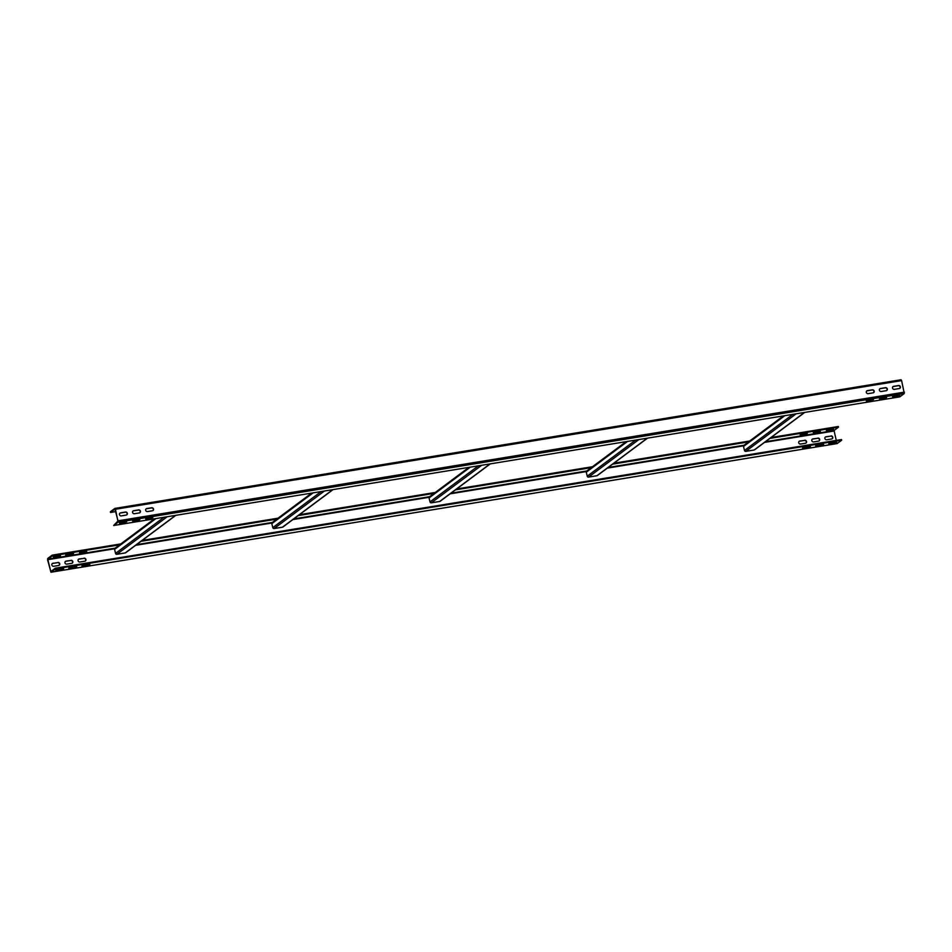 <?xml version="1.0" encoding="UTF-8"?>
<svg xmlns="http://www.w3.org/2000/svg" width="952" height="952" viewBox="0 0 952 952"><rect width="100%" height="100%" fill="white"/><g stroke="black" fill="none" stroke-linecap="round" stroke-linejoin="round"><path stroke-width="1.43" d="M65.652 555.064L73.602 553.647L65.652 555.064M836.261 440.395L834.047 430.506L838.498 427.174L769.906 438.408M52.181 555.147L47.719 558.479L47.6 559.859L50.968 572.235L837.117 443.584L841.663 440.229L55.502 568.88L55.335 568.189L50.849 571.533L47.838 559.681L52.348 555.837L52.181 555.147L120.821 543.913M749.748 441.704L612.672 464.136M592.513 467.432L455.437 489.863M434.052 493.374L298.202 515.603M276.818 519.102L140.979 541.331M119.595 544.83L52.348 555.837M58.286 555.968L58.429 556.563L60.5 555.789L59.5 555.766L53.324 556.872M58.429 556.563L53.455 557.372M84.49 551.672L84.633 552.267L86.703 551.505L85.704 551.482L79.54 552.577M84.633 552.267L79.659 553.088M805.13 433.743L805.285 434.338L807.344 433.565L806.344 433.541L800.18 434.647M805.285 434.338L800.299 435.147M818.244 431.601L818.387 432.196L820.446 431.423L819.446 431.399L813.282 432.505M818.387 432.196L813.401 433.005M831.346 429.447L831.489 430.054L833.559 429.281L832.548 429.257L826.384 430.352M831.489 430.054L826.503 430.863M838.498 427.174L838.343 426.496L771.132 437.492M749.748 440.99L613.897 463.219M592.513 466.718L456.662 488.959M435.278 492.458L299.428 514.687M278.043 518.185L142.205 540.415M59.095 565.321A1.583 1.428 53.3 0 0 57.667 562.644L52.693 563.453A1.583 1.428 53.3 0 0 52.241 563.62M72.197 563.168A1.583 1.428 53.3 0 0 70.769 560.49L65.795 561.311A1.583 1.428 53.3 0 0 65.343 561.466M85.299 561.025A1.583 1.428 53.3 0 0 83.871 558.348L78.897 559.169A1.583 1.428 53.3 0 0 78.445 559.324M805.939 443.096A1.583 1.428 53.3 0 0 804.523 440.419L799.537 441.228A1.583 1.428 53.3 0 0 799.085 441.395M819.053 440.954A1.583 1.428 53.3 0 0 817.625 438.277L812.639 439.086A1.583 1.428 53.3 0 0 812.187 439.253M832.155 438.812A1.583 1.428 53.3 0 0 830.727 436.123L825.741 436.944A1.583 1.428 53.3 0 0 825.289 437.099M57.917 562.453A1.583 1.428 -126.7 0 1 59.226 565.238A1.583 1.428 -126.7 0 1 58.643 565.476L53.669 566.297A1.583 1.428 -126.7 0 1 52.36 563.513A1.583 1.428 -126.7 0 1 52.931 563.275L57.667 562.644M71.019 560.312A1.583 1.428 -126.7 0 1 72.328 563.084A1.583 1.428 -126.7 0 1 71.745 563.334L66.771 564.143A1.583 1.428 -126.7 0 1 65.462 561.371A1.583 1.428 -126.7 0 1 66.033 561.133L70.769 560.49M84.121 558.169A1.583 1.428 -126.7 0 1 85.43 560.942A1.583 1.428 -126.7 0 1 84.847 561.192L79.873 562.001A1.583 1.428 -126.7 0 1 78.564 559.229A1.583 1.428 -126.7 0 1 79.135 558.979L83.871 558.348M804.761 440.24A1.583 1.428 -126.7 0 1 806.07 443.013A1.583 1.428 -126.7 0 1 805.487 443.251L800.513 444.072A1.583 1.428 -126.7 0 1 799.204 441.3A1.583 1.428 -126.7 0 1 799.787 441.05L804.523 440.419M817.863 438.087A1.583 1.428 -126.7 0 1 819.172 440.871A1.583 1.428 -126.7 0 1 818.601 441.109L813.615 441.93A1.583 1.428 -126.7 0 1 812.306 439.146A1.583 1.428 -126.7 0 1 812.889 438.908L817.625 438.277M830.965 435.945A1.583 1.428 -126.7 0 1 832.274 438.729A1.583 1.428 -126.7 0 1 831.703 438.967L826.717 439.788A1.583 1.428 -126.7 0 1 825.408 437.004A1.583 1.428 -126.7 0 1 825.991 436.766L830.727 436.123M841.663 440.229L841.497 439.538L55.335 568.189M55.502 568.88L50.968 572.235M57.679 569.629L63.653 568.832L56.608 570.415L55.704 570.26L57.679 569.629M70.781 567.475L76.755 566.69L69.71 568.273L68.806 568.118L70.781 567.475M83.883 565.333L89.857 564.548L82.812 566.131L81.908 565.964L83.883 565.333M804.523 447.404L810.509 446.619L803.452 448.202L802.548 448.035L804.523 447.404M817.625 445.262L823.611 444.465L816.554 446.048L815.65 445.893L817.625 445.262M830.727 443.108L836.713 442.323L829.668 443.906L828.752 443.751L830.727 443.108M114.966 509.142L110.503 512.462L115.739 511.605M110.503 512.462L110.337 511.771L114.883 508.416L115.454 509.26L901.615 380.61L901.032 379.765L114.883 508.416M114.966 508.427L901.032 379.765M115.002 509.118L118 520.97L113.657 525.504L118.119 522.184L115.454 509.26M113.657 525.504L899.818 396.853L904.281 393.521L901.615 380.61M899.307 388.547L894.333 389.356A1.583 1.428 -126.7 0 1 893.024 386.583A1.583 1.428 -126.7 0 1 893.595 386.345L898.581 385.524A1.583 1.428 -126.7 0 1 899.89 388.297A1.583 1.428 -126.7 0 1 899.307 388.547M886.205 390.689L881.231 391.51A1.583 1.428 -126.7 0 1 879.922 388.725A1.583 1.428 -126.7 0 1 880.493 388.487L885.479 387.666A1.583 1.428 -126.7 0 1 886.788 390.451A1.583 1.428 -126.7 0 1 886.205 390.689M873.103 392.831L868.129 393.652A1.583 1.428 -126.7 0 1 866.82 390.879A1.583 1.428 -126.7 0 1 867.391 390.629L872.377 389.82A1.583 1.428 -126.7 0 1 873.686 392.593A1.583 1.428 -126.7 0 1 873.103 392.831M152.463 510.772L147.477 511.581A1.583 1.428 -126.7 0 1 146.168 508.808A1.583 1.428 -126.7 0 1 146.751 508.558L151.725 507.749A1.583 1.428 -126.7 0 1 153.034 510.522A1.583 1.428 -126.7 0 1 152.463 510.772M139.361 512.914L134.375 513.723A1.583 1.428 -126.7 0 1 133.066 510.95A1.583 1.428 -126.7 0 1 133.649 510.712L138.623 509.891A1.583 1.428 -126.7 0 1 139.932 512.664A1.583 1.428 -126.7 0 1 139.361 512.914M126.259 515.056L121.273 515.877A1.583 1.428 -126.7 0 1 119.964 513.092A1.583 1.428 -126.7 0 1 120.547 512.854L125.521 512.033A1.583 1.428 -126.7 0 1 126.83 514.818A1.583 1.428 -126.7 0 1 126.259 515.056M899.759 388.38A1.583 1.428 53.3 0 0 898.331 385.703L893.357 386.524A1.583 1.428 53.3 0 0 892.905 386.679M886.657 390.534A1.583 1.428 53.3 0 0 885.229 387.857L880.255 388.666A1.583 1.428 53.3 0 0 879.803 388.832M873.555 392.676A1.583 1.428 53.3 0 0 872.127 389.999L867.153 390.808A1.583 1.428 53.3 0 0 866.701 390.974M152.915 510.605A1.583 1.428 53.3 0 0 151.487 507.928L146.513 508.749A1.583 1.428 53.3 0 0 146.061 508.903M139.813 512.747A1.583 1.428 53.3 0 0 138.385 510.07L133.399 510.891A1.583 1.428 53.3 0 0 132.947 511.045M126.711 514.901A1.583 1.428 53.3 0 0 125.283 512.212L120.297 513.033A1.583 1.428 53.3 0 0 119.845 513.188M892.667 396.925L899.711 395.342L892.548 396.413M879.565 399.067L886.609 397.484L879.446 398.555M866.463 401.208L873.508 399.626L866.344 400.697M145.823 519.149L152.867 517.555L145.692 518.638M132.721 521.291L139.766 519.709L132.59 520.78M119.619 523.433L126.664 521.851L119.488 522.922M175.834 515.329L125.664 552.743A1.154 1.047 -126.7 0 1 125.247 552.922L116.858 554.302A1.154 1.047 -126.7 0 1 115.549 553.374L114.585 549.387A1.154 1.047 -126.7 0 1 114.942 548.293L154.45 518.828M333.069 489.602L282.899 527.015A1.154 1.047 -126.7 0 1 282.482 527.194L274.093 528.562A1.154 1.047 -126.7 0 1 272.784 527.634L271.82 523.659A1.154 1.047 -126.7 0 1 272.177 522.565L311.685 493.1M490.304 463.874L440.133 501.287A1.154 1.047 -126.7 0 1 439.705 501.466L431.327 502.834A1.154 1.047 -126.7 0 1 430.007 501.906L429.043 497.92A1.154 1.047 -126.7 0 1 429.411 496.837L468.919 467.373M647.538 438.134L597.356 475.548A1.154 1.047 -126.7 0 1 596.94 475.726L588.55 477.107A1.154 1.047 -126.7 0 1 587.241 476.178L586.277 472.192A1.154 1.047 -126.7 0 1 586.634 471.097L626.154 441.633M804.761 412.406L754.591 449.82A1.154 1.047 -126.7 0 1 754.174 449.998L745.785 451.367A1.154 1.047 -126.7 0 1 744.476 450.451L743.512 446.464A1.154 1.047 -126.7 0 1 743.869 445.369L783.377 415.905M834.047 430.506L765.444 441.728M745.285 445.024L608.209 467.468M588.062 470.764L450.974 493.195M429.59 496.694L293.751 518.923M272.367 522.422L136.517 544.651M115.132 548.162L47.886 559.157M47.838 559.681L114.609 548.757M135.636 545.317L271.844 523.017M292.871 519.578L429.078 497.289M450.094 493.85L586.301 471.561M607.328 468.122L743.536 445.833M764.563 442.394L834 431.03M51.468 571.081L50.634 571.212M837.201 443.549L51.039 572.2M61.44 569.01L61.582 569.605M74.542 566.868L74.684 567.463M87.644 564.715L87.798 565.321M808.296 446.785L808.438 447.38M821.397 444.643L821.54 445.238M834.499 442.502L834.642 443.096M71.388 553.814L71.531 554.421M904.4 392.141L118.238 520.792M118.119 522.184L904.281 393.521M897.498 395.508L897.653 396.103M884.396 397.65L884.551 398.245M871.294 399.792L871.437 400.399M150.654 517.733L150.797 518.328M137.552 519.875L137.695 520.47M124.45 522.017L124.593 522.612M114.585 549.387L155.866 518.602M163.946 517.281L115.549 553.374M116.858 554.302L167.219 516.746M175.608 515.365L125.247 552.922M271.82 523.659L313.101 492.874M321.169 491.541L272.784 527.634M274.093 528.562L324.453 491.006M332.831 489.637L282.482 527.194M429.043 497.92L470.336 467.135M478.404 465.814L430.007 501.906M431.327 502.834L481.676 465.278M490.066 463.91L439.705 501.466M586.277 472.192L627.558 441.407M635.638 440.086L587.241 476.178M588.55 477.107L638.911 439.55M647.301 438.182L596.94 475.726M743.512 446.464L784.793 415.679M792.873 414.358L744.476 450.451M745.785 451.367L796.146 413.822M804.535 412.442L754.174 449.998"/></g></svg>
